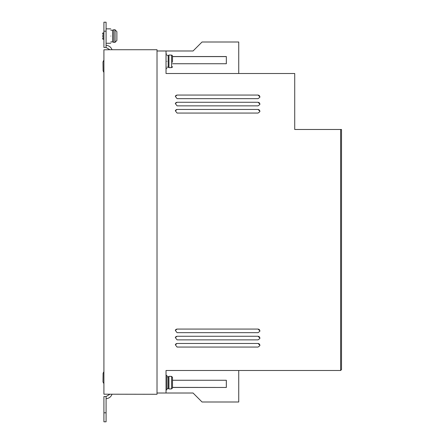 <?xml version="1.0" encoding="UTF-8"?>
<svg xmlns="http://www.w3.org/2000/svg" width="444" height="444" viewBox="0 0 444 444"><rect width="100%" height="100%" fill="white"/><g stroke="black" fill="none" stroke-linecap="round" stroke-linejoin="round"><path stroke-width="0.67" d="M166.922 388.5L168.182 388.5L168.182 376.801L168.959 376.351L168.959 388.95L170.701 388.95M166.922 67.199L168.182 67.199L168.182 55.5L168.959 55.05L168.959 67.649L170.701 67.649M102.481 36.058C102.481 32.961 102.481 32.961 102.481 36.058C102.481 32.961 102.481 32.961 102.481 36.058C102.481 39.161 102.481 39.161 102.481 36.058C102.481 39.161 102.481 39.161 102.481 36.058M110.761 41.908L112.56 41.908L112.56 30.209L113.753 29.759L113.753 42.358L115.079 42.358M170.701 67.588L171.6 67.588L172.5 66.672L172.2 67.355M116.877 40.471L116.877 31.652L115.079 29.826L115.079 42.297L116.877 40.471L116.877 36.957M166.023 389.849L166.922 389.849L166.922 375.452L166.023 375.452M166.922 61.35C166.922 70.64 166.922 70.64 166.922 61.35C166.922 52.065 166.922 52.065 166.922 61.35M110.761 36.058C110.761 45.349 110.761 45.349 110.761 36.058C110.761 26.773 110.761 26.773 110.761 36.058M170.701 388.883L171.6 388.883L171.6 376.412L172.5 377.328L172.5 387.973L171.6 388.883M238.739 370.501L238.739 401.998L202.042 401.998L193.057 393.012L157.021 393.012M109.862 49.728L103.918 49.8L103.918 394.2L157.021 394.272L157.021 49.728L109.862 49.728L106.083 47.464L106.083 22.2L103.918 22.2L103.918 31.202L106.083 31.202M238.739 73.499L238.739 42.002L202.042 42.002L193.057 50.988L157.021 50.988M166.023 393.012L166.023 370.501L340.62 370.501L341.519 369.602L341.519 129.487L294.722 129.487L294.722 73.499L166.023 73.499L166.023 50.988M258.069 347.069L259.807 345.732L259.873 345.266L258.069 343.467L177.073 343.467L175.33 344.799L177.073 347.069L258.069 347.069M258.069 332.667L259.807 331.335L259.873 330.869L258.069 329.065L177.073 329.065L175.33 330.403L177.073 332.667L258.069 332.667M258.075 113.059L259.812 111.727L259.873 111.261L258.075 109.457L177.073 109.457L175.336 110.795L177.073 113.059L258.075 113.059M258.075 105.861L259.812 104.523L259.873 104.057L258.075 102.259L177.073 102.259L175.336 103.591L177.073 105.861L258.075 105.861M258.075 98.657L259.812 97.325L259.873 96.859L258.075 95.06L177.073 95.06L175.336 96.392L177.073 98.657L258.075 98.657M340.62 129.487L340.62 370.501M258.069 339.865L259.807 338.533L259.873 338.067L258.069 336.269L177.073 336.269L175.33 337.601L177.073 339.865L258.069 339.865M172.5 380.258L226.346 380.264L226.346 387.462L172.5 387.462M172.5 63.742L226.346 63.736L226.346 56.538L172.5 56.538M177.073 343.467L258.069 343.467M259.801 345.759A1.798 1.798 15 0 0 258.058 343.523M177.056 343.523A1.798 1.798 15 0 0 175.325 344.827M177.073 329.065L258.069 329.065M259.801 331.363A1.798 1.798 15 0 0 258.058 329.121M177.056 329.121A1.798 1.798 15 0 0 175.325 330.425M177.073 109.457L258.075 109.457M259.801 111.76A1.798 1.798 15 0 0 258.053 109.529M177.056 109.529A1.798 1.798 15 0 0 175.325 110.828M177.073 102.259L258.075 102.259M259.801 104.562A1.798 1.798 15 0 0 258.053 102.331M177.056 102.331A1.798 1.798 15 0 0 175.325 103.63M177.073 95.06L258.075 95.06M259.801 97.364A1.798 1.798 15 0 0 258.053 95.133M177.056 95.133A1.798 1.798 15 0 0 175.325 96.426M177.073 336.269L258.069 336.269M259.801 338.561A1.798 1.798 15 0 0 258.058 336.324M177.056 336.324A1.798 1.798 15 0 0 175.325 337.629M172.5 387.39L226.346 387.462M226.323 387.39L226.323 380.264M112.021 394.272C110.933 396.947 108.952 398.418 106.083 398.695M106.083 45.305C108.952 45.582 110.933 47.053 112.021 49.728M226.346 56.538L226.323 63.736M172.5 56.61L226.323 56.61M109.862 394.272L106.083 396.536L106.083 421.8L103.918 421.8L103.918 396.536L106.083 396.536M106.083 47.464L103.918 47.464L103.918 31.202M170.701 376.412L171.6 376.412M172.5 62.249L172.5 56.027L171.6 55.117L170.701 55.117M171.6 67.588L171.6 55.117L172.2 55.345M172.5 381.751L172.5 377.328M172.5 387.973L172.5 383.549M172.5 60.451L172.5 56.027M103.502 60.7L102.997 61.999L103.607 60.595M103.918 72.322L103.108 70.812L103.757 72.2M102.997 61.999L103.108 70.812M103.918 371.684L103.108 373.188L102.997 382.001L103.918 383.622M103.041 378.493L102.997 382.001L103.041 378.493M116.877 31.652L116.877 35.159M103.064 376.695L103.108 373.188L103.064 376.695M102.481 33.45L103.019 32.912L103.019 39.211L103.918 39.211M106.083 412.798L103.918 412.798M166.922 68.548L166.023 68.548M110.761 43.262L106.083 43.262M166.922 54.151L166.023 54.151M168.182 376.801L166.922 376.801M110.761 28.86L106.083 28.86M168.182 55.5L166.922 55.5M168.182 388.5L168.959 388.95M168.182 67.199L168.959 67.649M170.701 376.351L168.959 376.351M103.019 32.912L103.918 32.912M112.56 30.209L110.761 30.209M170.701 55.05L168.959 55.05M103.019 39.211L102.481 38.672M112.56 41.908L113.753 42.358M115.079 29.759L113.753 29.759"/></g></svg>
